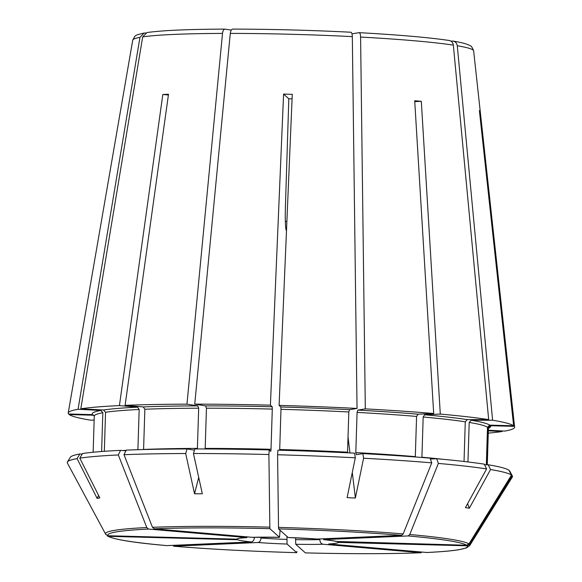 <?xml version="1.0" encoding="UTF-8"?>
<svg xmlns="http://www.w3.org/2000/svg" width="582" height="582" viewBox="0 0 582 582"><rect width="100%" height="100%" fill="white"/><g stroke="black" fill="none" stroke-linecap="round" stroke-linejoin="round"><path stroke-width="0.87" d="M269.255 449.93L268.899 454.52A222.739 14.375 1.8 0 0 193.45 453.516L194.846 448.94A219.974 14.194 1.8 0 1 269.255 449.93L270.79 451.305L271.023 449.282L272.289 409.081L272.194 406.76L270.404 405.159L283.579 94.095A179.074 11.553 -178.2 0 1 292.266 94.328L279.091 405.392L280.88 406.985L280.975 409.306L279.709 449.508A197.174 12.724 1.8 0 1 347.541 452.17L348.807 411.969L349.556 409.677L357.042 408.44L352.321 36.63C352.197 33.814 351.688 32.345 350.779 32.236L350.895 32.228C310.402 30.206 271.001 29.165 232.691 29.1L232.865 29.115C231.534 29.165 230.676 30.599 230.283 33.407A170.548 11.007 1.8 0 1 352.321 36.63M277.585 454.753A222.739 14.375 1.8 0 1 355.311 457.794L354.598 453.167A219.974 14.194 1.8 0 0 277.941 450.162L277.585 454.753L278.545 528.893L288.199 537.528A50.656 3.266 -178.2 0 1 317.226 539.056L288.221 537.535M356.38 454.666L362.87 453.604L363.583 458.23A222.739 14.375 1.8 0 1 431.757 462.85L403.166 533.934L401.587 535.36L317.226 539.056M356.424 454.666L355.813 452.6A197.174 12.724 1.8 0 1 415.308 456.637L416.574 416.436L418.065 414.195L433.692 413.511A223.321 14.412 1.8 0 0 365.314 408.877L360.593 37.066C360.476 34.251 359.96 32.781 359.058 32.672L351.972 33.836M355.813 452.6L357.079 412.398L357.828 410.114L365.314 408.877M464.029 461.482L465.28 421.804L467.288 419.622L488.676 419.6L453.349 45.127C452.84 42.275 451.283 40.718 448.678 40.456M443.331 459.336A197.174 12.724 1.8 0 0 421.914 457.212L423.172 417.01L424.664 414.77L440.29 414.086A223.321 14.412 1.8 0 1 488.676 419.6M430.411 459.009L436.711 458.732L438.362 463.425L409.764 534.509L408.186 535.935L323.57 539.616C336.993 541.078 336.01 541.595 335.829 541.413L336.018 541.478M484.595 464.778L488.218 464.778L490.531 469.543A222.739 14.375 1.8 0 1 511.505 475.072L468.954 543.937L466.56 545.232L336.032 541.449M486.326 464.778L487.505 427.253L489.746 425.136L513.637 425.769L479.393 110.587A179.074 11.553 -178.2 0 1 480.041 111.169L479.452 111.155M467.957 461.948L469.201 422.423L471.216 420.248L492.605 420.226L457.277 45.752C456.768 42.901 455.211 41.344 452.607 41.082L450.868 41.082M486.996 464.778L488.153 427.835L490.393 425.718L514.284 426.351L480.041 111.169M469.601 544.519L467.208 545.814L338.251 542.402A50.656 3.266 -178.2 0 1 328.699 543.981L426.926 552.5C441.134 551.823 451.828 550.892 459.009 549.721L466.648 547.837L469.696 545.581L512.32 477.022A222.739 14.375 1.8 0 0 512.356 475.945A222.739 14.375 1.8 0 0 512.153 475.654L469.601 544.519A182.261 11.764 1.8 0 1 469.696 545.581M421.033 552.74A179.903 11.611 1.8 0 1 305.397 552.893L305.397 552.893C351.244 554.006 389.853 553.955 421.23 552.747L323.017 544.228C321.053 543.755 319.991 542.213 319.838 539.594L319.86 538.939M305.397 552.893L295.736 544.265L295.605 537.812M296.929 551.467L296.711 552.667L287.05 544.032L286.955 536.415M173.669 546.2A179.903 11.611 1.8 0 0 296.711 552.667C250.638 551.343 209.571 549.182 173.523 546.192L258.022 542.504C259.732 542.133 260.729 540.642 261.012 538.037L261.042 537.179M107.241 535.862C113.315 539.427 133.205 542.679 166.91 545.618L251.424 541.929C253.134 541.558 254.13 540.067 254.407 537.462L254.414 537.288M107.241 535.855L108.696 536.328L237.652 539.74A50.656 3.266 -178.2 0 0 251.424 541.929M101.61 451.501L102.832 412.733L100.832 410.448L78.068 409.255L139.956 37.357L144.081 33.036L145.66 32.97M146.795 527.554A182.261 11.764 1.8 0 0 105.611 534.138L67.381 463.039A222.739 14.375 1.8 0 1 67.41 461.963A222.739 14.375 1.8 0 1 77.079 458.609L97.107 498.367A190.532 48.066 119.3 0 0 99.828 497.916L79.799 458.158A222.739 14.375 1.8 0 1 118.321 454.957L146.795 527.554L148.534 529.067L246.921 537.586L239.697 538.226M105.735 534.327L108.041 535.746L236.998 539.158A50.656 3.266 -178.2 0 1 246.55 537.579M104.331 451.305L105.553 412.282L103.552 410.004L80.796 408.804L142.677 36.906L146.97 32.556C162.087 30.409 188.059 29.26 224.899 29.107L231.294 30.111M137.345 449.719A197.174 12.724 1.8 0 1 137.905 449.697L139.171 409.495L137.585 407.174L119.426 405.596A223.321 14.412 1.8 0 0 80.796 408.804M168.402 94.982L162.822 94.495A179.074 11.553 -178.2 0 1 168.504 94.248L125.108 405.348L143.267 406.927L144.853 409.248L143.587 449.45A197.174 12.724 1.8 0 1 197.407 448.409L198.673 408.208L197.764 405.88L186.96 404.163L222.506 33.414C222.899 30.606 223.757 29.18 225.088 29.122M194.483 450.133L187.069 448.948A219.974 14.194 1.8 0 0 126.243 450.119L124.002 454.709A222.739 14.375 1.8 0 1 185.68 453.524L194.541 493.776A190.532 147.843 141.4 0 0 202.318 493.762L193.45 453.516M124.002 454.709L152.477 527.307L154.215 528.82L252.53 537.339M268.899 454.52L269.859 528.667L279.513 537.295L280.073 530.26M271.023 449.282A197.174 12.724 1.8 0 0 205.184 448.402L206.45 408.2L205.533 405.872L194.737 404.148L230.283 33.407M198.709 477.4L194.541 493.776M283.579 94.095L288.81 98.773L292.069 98.86M288.81 98.773A490.219 37.532 -88.5 0 1 288.81 98.875L285.398 207.432C285.085 220.716 285.398 228.442 286.344 230.618L286.482 230.748M449.333 40.507C428.708 37.459 398.655 34.84 359.174 32.665L359.058 32.672M348.021 436.958L349.942 452.934M352.292 472.431L355.376 498.032A190.532 157.926 -148.1 0 1 347.105 497.595L355.311 457.794M363.583 458.23L355.376 498.032M414.755 101.624L421.31 101.333L440.29 414.086M421.31 101.333A179.074 11.553 -178.2 0 0 414.704 100.759L433.692 413.511M457.277 45.752A170.548 11.007 1.8 0 1 473.646 50.896C472.315 47.375 471.042 45.592 469.812 45.556C466.997 43.934 461.504 42.464 453.334 41.14L452.607 41.082M467.572 503.685L469.354 508.217A190.532 72.401 -117.7 0 1 465.433 507.591L486.61 468.917A222.739 14.375 1.8 0 0 438.362 463.425M490.531 469.543L469.354 508.217M488.356 430.818L502.04 431.538A223.321 14.412 1.8 0 1 488.283 433.124M94.146 420.117L90.232 420.117A223.321 14.412 1.8 0 1 69.2 414.573L93.091 415.206A199.357 12.862 1.8 0 0 94.248 415.861M118.321 454.957L120.561 450.366A219.974 14.194 1.8 0 0 82.571 453.524L79.799 458.158M98.569 495.42L97.107 498.367M102.832 412.733A197.174 12.724 1.8 0 0 94.269 416.152L94.073 415.439L92.436 414.624L68.545 413.991A223.321 14.412 1.8 0 1 68.218 413.024A223.321 14.412 1.8 0 1 78.068 409.255M67.41 461.963L70.32 457.285A219.974 14.194 1.8 0 1 79.85 453.975L77.079 458.609M125.108 405.348A223.321 14.412 1.8 0 1 186.96 404.163M194.737 404.148A223.321 14.412 1.8 0 1 270.404 405.159M279.091 405.392A223.321 14.412 1.8 0 1 357.042 408.44M362.87 453.604A219.974 14.194 1.8 0 1 430.105 458.158L431.757 462.85M436.711 458.732A219.974 14.194 1.8 0 1 484.289 464.152L486.61 468.917M492.605 420.226A223.321 14.412 1.8 0 1 513.637 425.769M514.284 426.351A223.321 14.412 1.8 0 1 514.619 427.057A223.321 14.412 1.8 0 1 504.761 431.087L488.371 430.229M488.218 464.778A219.974 14.194 1.8 0 1 508.901 470.227L511.505 475.072M512.153 475.654L509.548 470.809A219.974 14.194 1.8 0 1 509.745 471.093L512.356 475.945M79.85 453.975L82.229 454.098M120.561 450.366L125.894 450.832M162.822 94.495L119.426 405.596M187.069 448.948L185.68 453.524M280.88 406.985A199.357 12.862 1.8 0 1 349.556 409.677M280.975 409.306A197.174 12.724 1.8 0 1 348.807 411.969M278.407 527.379A182.261 11.764 1.8 0 1 403.166 533.934M278.545 528.893A179.903 11.611 1.8 0 1 401.587 535.36M357.828 410.114A199.357 12.862 1.8 0 1 418.065 414.195M357.079 412.398A197.174 12.724 1.8 0 1 416.574 416.436M424.664 414.77A199.357 12.862 1.8 0 1 467.288 419.622M423.172 417.01A197.174 12.724 1.8 0 1 465.28 421.804M409.764 534.509A182.261 11.764 1.8 0 1 468.954 543.937M408.186 535.935A179.903 11.611 1.8 0 1 466.56 545.232M337.604 541.82A50.656 3.266 -178.2 0 0 323.832 539.623M471.216 420.248A199.357 12.862 1.8 0 1 489.746 425.136M469.201 422.423A197.174 12.724 1.8 0 1 487.505 427.253M490.393 425.718A199.357 12.862 1.8 0 1 488.465 428.25M488.153 427.835A197.174 12.724 1.8 0 1 488.429 428.541L487.287 464.778M467.208 545.814A179.903 11.611 1.8 0 1 426.715 552.493M295.547 539.623A46.298 2.99 -178.2 0 0 319.838 539.594M295.736 544.265A50.656 3.266 -178.2 0 0 323.017 544.228M261.012 538.037A46.298 2.99 -178.2 0 0 286.861 539.39M167.063 545.625A179.903 11.611 1.8 0 1 108.696 536.328M253.061 537.324A46.298 2.99 -178.2 0 0 254.407 537.462M108.041 535.746A179.903 11.611 1.8 0 1 148.534 529.067M122.918 450.57A197.174 12.724 1.8 0 1 126.127 450.352M105.553 412.282A197.174 12.724 1.8 0 1 139.171 409.495M144.853 409.248A197.174 12.724 1.8 0 1 198.673 408.208M152.477 527.307A182.261 11.764 1.8 0 1 269.721 527.147M154.215 528.82A179.903 11.611 1.8 0 1 269.859 528.667M279.513 537.295A50.656 3.266 -178.2 0 0 252.232 537.332M360.593 37.066A170.548 11.007 1.8 0 1 453.349 45.127M142.677 36.906A170.548 11.007 1.8 0 1 222.506 33.414M68.218 413.024L132.732 40.18A170.548 11.007 1.8 0 1 139.956 37.357M92.436 414.624A199.357 12.862 1.8 0 1 100.832 410.448M103.552 410.004A199.357 12.862 1.8 0 1 137.585 407.174M143.267 406.927A199.357 12.862 1.8 0 1 197.764 405.88M205.533 405.872A199.357 12.862 1.8 0 1 272.194 406.76M206.45 408.2A197.174 12.724 1.8 0 1 272.289 409.081M286.875 221.466A108.936 7.028 1.8 0 1 285.333 221.407M258.022 542.504A50.656 3.266 -178.2 0 0 287.05 544.032M488.676 427.835L488.429 428.541M94.269 416.152L93.135 452.236M105.611 534.138L105.975 534.691M132.732 40.18C135.795 34.76 133.765 35.728 144.081 33.021M473.646 50.896L514.619 427.057M279.535 537.31L252.537 537.339"/></g></svg>
